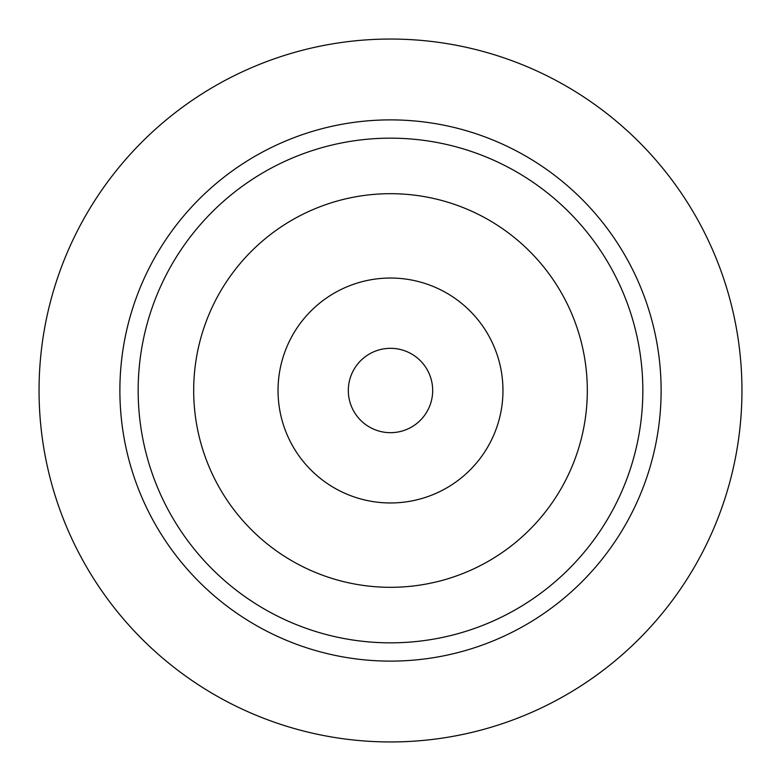 <?xml version="1.0" encoding="UTF-8"?>
<svg xmlns="http://www.w3.org/2000/svg" width="781" height="781" viewBox="0 0 781 781"><rect width="100%" height="100%" fill="white"/><g stroke="black" fill="none" stroke-linecap="round" stroke-linejoin="round"><path stroke-width="1.17" d="M390.5 119.883A270.616 270.616 0 0 0 119.883 390.5A270.616 270.616 0 0 0 390.5 661.116A270.616 270.616 0 0 0 661.116 390.5A270.616 270.616 0 0 0 390.5 119.883M390.5 642.841A252.341 252.341 0 0 1 138.159 390.5A252.341 252.341 0 0 1 390.5 138.159A252.341 252.341 0 0 1 642.841 390.5A252.341 252.341 0 0 1 390.5 642.841M390.5 39.05A351.45 351.45 0 0 1 741.95 390.5A351.45 351.45 0 0 1 390.5 741.95A351.45 351.45 0 0 1 39.05 390.5A351.45 351.45 0 0 1 390.5 39.05M390.5 348.326A42.174 42.174 0 0 0 348.326 390.5A42.174 42.174 0 0 0 390.5 432.674A42.174 42.174 0 0 0 432.674 390.5A42.174 42.174 0 0 0 390.5 348.326M390.5 278.036A112.464 112.464 0 0 0 278.036 390.5A112.464 112.464 0 0 0 390.5 502.964A112.464 112.464 0 0 0 502.964 390.5A112.464 112.464 0 0 0 390.5 278.036M390.5 587.312A196.812 196.812 0 0 0 587.312 390.5A196.812 196.812 0 0 0 390.5 193.688A196.812 196.812 0 0 0 193.688 390.5A196.812 196.812 0 0 0 390.5 587.312"/></g></svg>
